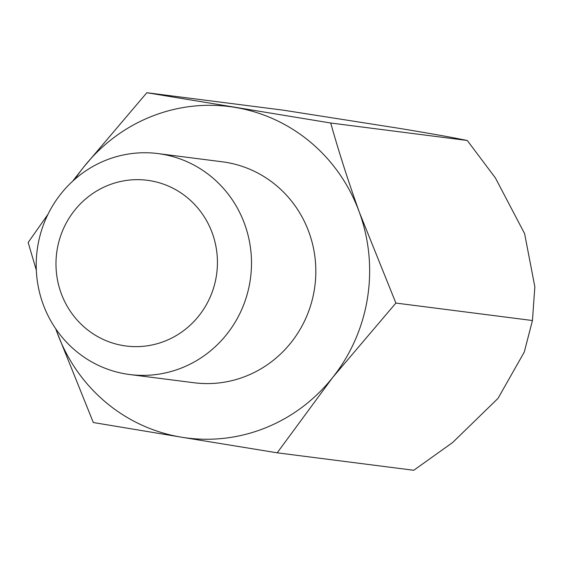 <?xml version="1.0" encoding="UTF-8"?>
<svg xmlns="http://www.w3.org/2000/svg" width="563" height="563" viewBox="0 0 563 563"><rect width="100%" height="100%" fill="white"/><g stroke="black" fill="none" stroke-linecap="round" stroke-linejoin="round"><path stroke-width="0.84" d="M277.193 452.814L332.705 377.449A167.063 161.37 97.3 0 1 181.427 437.184L277.193 452.814L413.756 470.274L452.68 442.49L498.009 398.379L524.273 352.072L532.443 320.523L534.85 286.841L524.617 233.659L495.405 177.957L467.269 140.476C455.221 138.125 445.854 136.084 399.878 128.455L283.407 110.186L146.837 92.726L83.662 167.112L72.641 181.223M47.939 214.383L28.15 242.477L36.321 270.163M532.443 320.523L395.88 303.063L359.461 212.547C348.406 181.701 338.813 151.862 330.706 123.016L146.837 92.726M74.963 179.147A167.063 161.37 97.3 0 1 83.662 167.112A167.063 161.37 97.3 0 1 234.94 107.378A167.063 161.37 97.3 0 1 359.461 212.547A167.063 161.37 97.3 0 1 332.705 377.449L395.88 303.063M55.814 328.912A167.063 161.37 97.3 0 0 56.905 332.015L93.324 422.524L181.427 437.184A167.063 161.37 97.3 0 1 56.905 332.015L55.758 328.82M61.064 293.013A83.535 80.685 97.3 0 1 150.082 180.695A83.535 80.685 97.3 0 1 198.964 315.73A83.535 80.685 97.3 0 1 61.064 293.013M42.999 303.879A111.375 107.582 97.3 0 1 157.971 153.579A111.375 107.582 97.3 0 1 250.563 277.7A111.375 107.582 97.3 0 1 129.729 374.536A111.375 107.582 97.3 0 1 42.999 303.879M467.269 140.476L330.706 123.016M157.971 153.579L222.308 161.806A111.375 107.582 97.3 0 1 314.9 285.92A111.375 107.582 97.3 0 1 194.059 382.756L129.729 374.536"/></g></svg>
